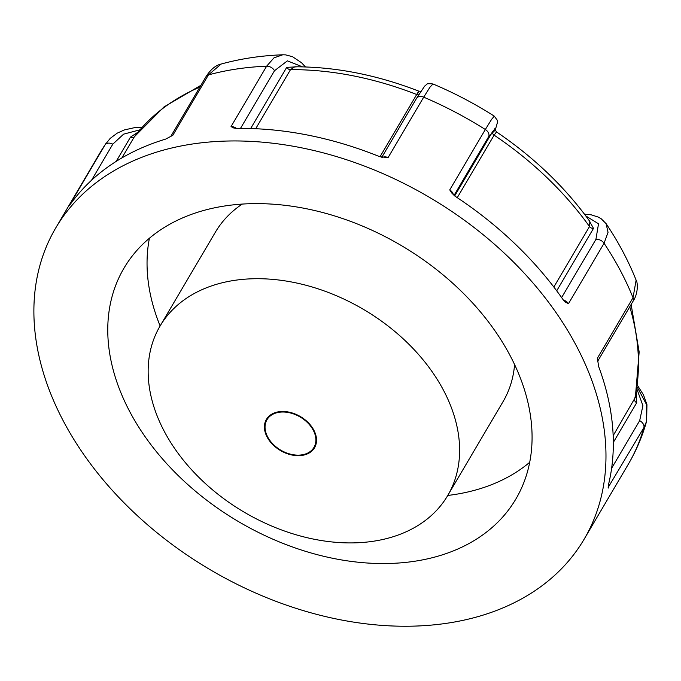 <?xml version="1.0" encoding="UTF-8"?>
<svg xmlns="http://www.w3.org/2000/svg" width="681" height="681" viewBox="0 0 681 681"><rect width="100%" height="100%" fill="white"/><g stroke="black" fill="none" stroke-linecap="round" stroke-linejoin="round"><path stroke-width="1.02" d="M611.632 468.247L639.672 420.654L642.915 405.646L636.965 389.226M613.164 435.67L635.364 397.346L639.161 351.975L631.134 304.475M597.62 361.185A6.81 4.801 -149.5 0 0 597.433 358.138L598.565 366.318A306.629 216.056 30.5 0 1 608.456 484.795L608.278 488.064A6.81 4.801 -149.5 0 0 608.244 485.808M608.159 487.46L643.868 427.668A6.81 4.801 -149.5 0 0 639.672 420.654M561.621 297.58L595.909 239.406L598.522 223.794L585.856 215.988M553.84 287.041L589.499 226.543L589.865 221.453C565.111 187.164 533.989 157.328 496.517 131.927L494.117 135.144A3.405 2.401 30.5 0 1 492.567 131.646L454.67 195.949M495.181 130.131L488.669 136.651A6.81 4.801 -149.5 0 0 485.332 129.509L491.597 119.362L494.287 116.145C474.691 103.665 454.261 92.939 432.988 83.976L430 87.142L423.701 97.162A6.81 4.801 -149.5 0 0 416.508 98.404L424.672 86.061C427.489 84.563 424.901 83.091 432.988 83.976M453.35 194.826A6.81 4.801 -149.5 0 0 449.741 189.905L451.903 193.174L454.985 196.162A306.629 216.056 30.5 0 1 563.264 299.912L565.622 302.211L568.473 303.683A6.81 4.801 -149.5 0 0 563.349 300.04M379.998 156.783L416.695 94.514C419.419 89.969 419.53 90.079 417.027 94.838M420.858 91.288L418.832 91.16C376.985 74.936 335.639 66.806 294.796 66.789L290.515 69.632A3.405 2.401 30.5 0 1 286.71 67.368L250.651 128.556M302.585 66.874L287.399 60.856L274.486 70.73A6.81 4.801 -149.5 0 0 266.629 66.193L273.966 57.868L282.768 54.786C261.385 55.561 240.853 58.643 221.172 64.031L208.429 74.91A6.81 4.801 -149.5 0 0 206.02 76.647L170.659 136.643M236.588 128.479A6.81 4.801 -149.5 0 0 231.038 126.589L233.532 127.934L236.596 128.479A306.629 216.056 30.5 0 1 379.836 156.724L388.11 157.566A6.81 4.801 -149.5 0 0 382.433 157.413M200.938 85.27L163.968 106.96L134.344 136.796A3.405 2.401 30.5 0 1 130.505 137.085L116.187 161.38M139.843 129.85L123.584 134.157L112.808 144.159A6.81 4.801 -149.5 0 0 105.027 144.883L110.203 138.379L117.141 133.187L124.325 129.943L134.438 127.679L142.057 127.304M69.539 205.168L71.335 202.921A306.629 216.056 30.5 0 1 165.628 139.111L172.838 135.306A6.81 4.801 -149.5 0 0 170.735 136.6M63.827 421.939A306.629 216.056 30.5 0 1 55.757 227.914A306.629 216.056 30.5 0 1 429.617 197.447A306.629 216.056 30.5 0 1 584.094 539.267A306.629 216.056 30.5 0 1 329.655 617.531A306.629 216.056 30.5 0 1 63.827 421.939M225.428 205.875A227.42 160.248 30.5 0 1 464.748 294.711A227.42 160.248 30.5 0 1 515.849 499.054A227.42 160.248 30.5 0 1 238.563 521.646A227.42 160.248 30.5 0 1 123.993 268.127A227.42 160.248 30.5 0 1 225.428 205.875M584.477 214.166L591.193 214.821L598.31 217.094L601.238 218.788L606.107 223.666L608.039 232.357L604.073 243.279A6.81 4.801 -149.5 0 0 595.909 239.406M597.433 358.138L633.024 297.742L636.114 280.138C628.35 260.704 618.339 241.883 606.107 223.666M637.288 387.225L646.414 404.335L646.618 421.216L643.868 427.668A306.629 216.056 -149.5 0 1 628.274 464.289L584.094 539.267M279.142 412.277A27.257 19.204 30.5 0 1 307.821 422.927A27.257 19.204 30.5 0 1 313.95 447.417A27.257 19.204 30.5 0 1 280.717 450.124A27.257 19.204 30.5 0 1 266.986 419.734A27.257 19.204 30.5 0 1 279.142 412.277M267.131 437.066A27.938 19.689 30.5 0 1 292.081 412.924A27.938 19.689 30.5 0 1 312.187 450.737A27.938 19.689 30.5 0 1 267.131 437.066M164.453 431.686A166.939 117.634 30.5 0 1 160.061 326.046A166.939 117.634 30.5 0 1 363.603 309.463A166.939 117.634 30.5 0 1 447.706 495.564A166.939 117.634 30.5 0 1 309.183 538.177A166.939 117.634 30.5 0 1 164.453 431.686M160.061 326.046L215.375 232.187A166.939 117.634 30.5 0 1 242.249 204.079M514.589 364.573A166.939 117.634 30.5 0 1 503.021 401.696L447.706 495.564M149.42 238.214A227.42 160.248 -149.5 0 0 160.12 325.935M447.775 495.453A227.42 160.248 -149.5 0 0 529.699 462.314M636.352 392.588L636.701 402.735L613.326 442.412M636.701 402.735A3.405 2.401 30.5 0 1 634.581 399.321A286.182 201.653 -149.5 0 0 629.763 306.799M588.75 219.912L593.509 228.373L556.709 290.821M593.509 228.373A3.405 2.401 30.5 0 1 589.499 226.543A286.182 201.653 -149.5 0 0 494.117 135.144L457.266 197.669M454.023 195.438L488.669 136.651M492.567 131.646L495.061 128.879M418.687 94.77A3.405 2.401 30.5 0 1 416.695 94.514A286.182 201.653 -149.5 0 0 290.515 69.632L255.69 128.735M240.478 128.437L274.486 70.73M286.71 67.368L297.52 66.798M199.856 87.091A286.182 201.653 -149.5 0 0 134.344 136.796L121.899 157.915M91.518 180.286L112.808 144.159M130.505 137.085L137.8 132.301M70.041 204.606A6.81 4.801 -149.5 0 0 69.436 205.287L105.027 144.883A306.629 216.056 -149.5 0 0 99.937 152.936L55.757 227.914M636.114 280.138C637.833 282.428 638.369 293.605 632.921 301.436A6.81 4.801 -149.5 0 0 633.024 297.742A306.629 216.056 -149.5 0 0 604.073 243.279L568.473 303.683M449.741 189.905L485.332 129.509A306.629 216.056 -149.5 0 0 423.701 97.162L388.11 157.566M231.038 126.589L266.629 66.193A306.629 216.056 -149.5 0 0 208.429 74.91L172.838 135.306M496.517 131.927C494.934 129.433 494.466 128.343 495.096 128.658M99.937 152.936L105.947 143.436M305.488 66.959L301.564 62.754L292.49 56.676L285.611 54.872L282.768 54.786M416.508 98.404L381.803 157.302M495.206 130.19L497.53 122.163L497.266 120.214L494.287 116.145M632.921 301.436L597.629 361.322M637.552 385.523L643.46 394.827L646.95 404.676L646.618 421.216C642.345 436.41 636.233 450.771 628.274 464.289M206.02 76.647C210.599 69.488 215.647 65.282 221.172 64.031"/></g></svg>
